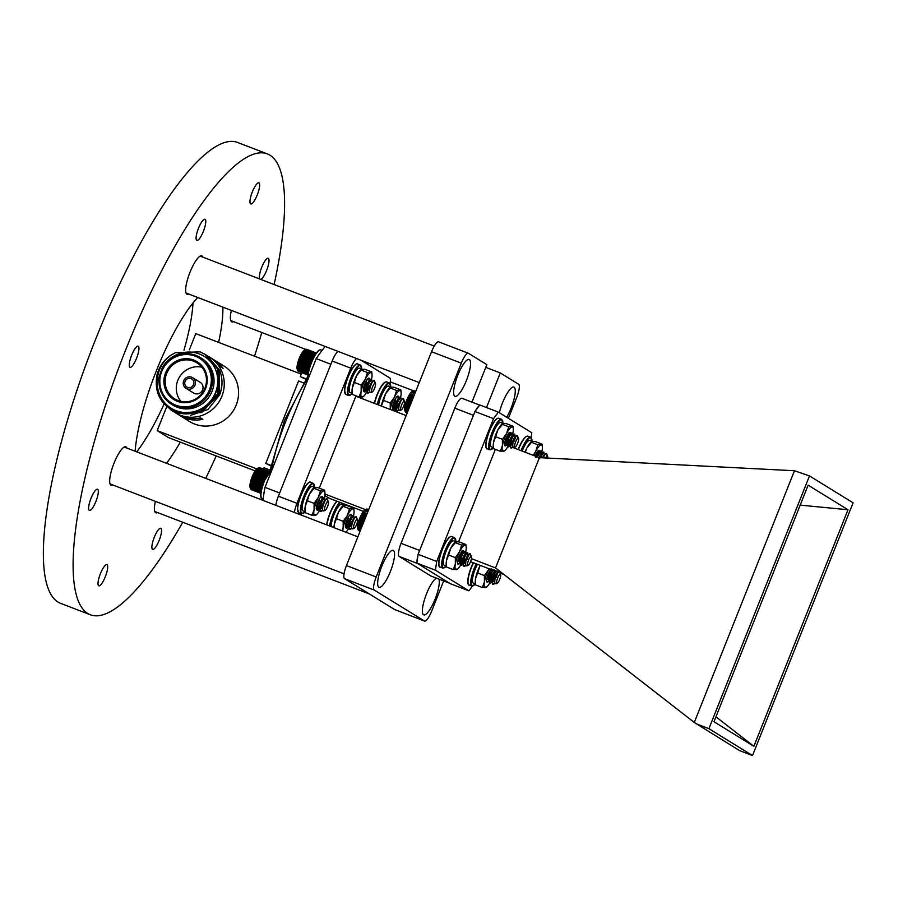 <?xml version="1.0" encoding="UTF-8"?>
<svg xmlns="http://www.w3.org/2000/svg" width="898" height="898" viewBox="0 0 898 898"><rect width="100%" height="100%" fill="white"/><g stroke="black" fill="none" stroke-linecap="round" stroke-linejoin="round"><path stroke-width="1.35" d="M502.521 402.843A19.745 4.961 -69 0 1 513.892 387.06A19.745 4.961 -69 0 1 511.108 408.141A19.745 4.961 -69 0 1 506.708 417.256A19.745 4.961 111 0 0 511.108 408.141A19.745 4.961 111 0 0 513.892 387.06A19.745 4.961 111 0 0 502.521 402.843A19.745 4.961 111 0 0 499.355 412.732A19.745 4.961 -69 0 1 502.521 402.843M426.539 593.78A19.745 4.961 -69 0 1 436.473 578.166A19.745 4.961 111 0 0 426.539 593.78A19.745 4.961 111 0 0 423.744 614.861A19.745 4.961 -69 0 1 426.539 593.78M438.875 579.087A19.745 4.961 -69 0 1 435.126 599.078A19.745 4.961 -69 0 1 423.744 614.861A19.745 4.961 111 0 0 435.126 599.078A19.745 4.961 111 0 0 438.875 579.087M381.818 566.189A19.745 4.961 -69 0 1 393.189 550.407A19.745 4.961 -69 0 1 390.406 571.487A19.745 4.961 -69 0 1 379.023 587.281A19.745 4.961 -69 0 1 381.818 566.189A19.745 4.961 111 0 0 379.023 587.281A19.745 4.961 111 0 0 390.406 571.487A19.745 4.961 111 0 0 393.189 550.407A19.745 4.961 111 0 0 381.818 566.189M457.8 375.263A19.745 4.961 -69 0 1 469.171 359.481A19.745 4.961 -69 0 1 466.388 380.561A19.745 4.961 -69 0 1 455.005 396.344A19.745 4.961 -69 0 1 457.8 375.263A19.745 4.961 111 0 0 455.005 396.344A19.745 4.961 111 0 0 466.388 380.561A19.745 4.961 111 0 0 469.171 359.481A19.745 4.961 111 0 0 457.8 375.263M394.929 609.675A12.348 3.098 -69 0 1 394.794 609.63A12.348 3.098 -69 0 1 394.66 609.562L344.574 578.671A12.348 3.098 -69 0 1 346.448 565.56L431.545 351.713A12.348 3.098 -69 0 1 438.651 341.846A12.348 3.098 -69 0 1 438.785 341.914M443.679 580.927L431.635 611.19A12.348 3.098 -69 0 1 424.529 621.057A12.348 3.098 -69 0 1 424.395 620.989L374.309 590.098A12.348 3.098 -69 0 1 376.183 576.987L461.28 363.14A12.348 3.098 -69 0 1 468.386 353.273A12.348 3.098 -69 0 1 468.52 353.341L486.862 364.655L471.944 402.136M486.503 407.557L500.276 372.928L518.617 384.243A12.348 3.098 -69 0 1 516.743 397.354L508.403 418.311M485.784 367.361L500.276 372.928M202.892 257.154A20.575 5.175 111 0 0 201.837 255.863A20.575 5.175 111 0 0 189.983 272.307A20.575 5.175 111 0 0 187.076 294.275A20.575 5.175 111 0 0 188.726 294.028M126.91 448.091A20.575 5.175 111 0 0 125.855 446.8A20.575 5.175 111 0 0 114.001 463.245A20.575 5.175 111 0 0 111.094 485.201A20.575 5.175 111 0 0 112.744 484.954M260.723 279.379A11.315 2.84 111 0 0 266.639 270.343A11.315 2.84 111 0 0 268.233 258.265A11.315 2.84 111 0 0 261.722 267.312A11.315 2.84 111 0 0 259.679 278.975M257.266 194.911A11.315 2.84 111 0 0 258.871 182.833A11.315 2.84 111 0 0 252.349 191.88A11.315 2.84 111 0 0 250.744 203.958A11.315 2.84 111 0 0 257.266 194.911M203.386 231.336A11.315 2.84 111 0 0 204.991 219.258A11.315 2.84 111 0 0 198.469 228.294A11.315 2.84 111 0 0 196.864 240.372A11.315 2.84 111 0 0 203.386 231.336M136.563 358.257A11.315 2.84 111 0 0 138.157 346.179A11.315 2.84 111 0 0 131.647 355.226A11.315 2.84 111 0 0 130.042 367.304A11.315 2.84 111 0 0 136.563 358.257M95.94 501.353A11.315 2.84 111 0 0 97.534 489.275A11.315 2.84 111 0 0 91.012 498.311A11.315 2.84 111 0 0 89.418 510.39A11.315 2.84 111 0 0 95.94 501.353M105.302 576.774A11.315 2.84 111 0 0 106.907 564.696A11.315 2.84 111 0 0 100.385 573.743A11.315 2.84 111 0 0 98.791 585.822A11.315 2.84 111 0 0 105.302 576.774M159.182 540.36A11.315 2.84 111 0 0 160.787 528.282A11.315 2.84 111 0 0 154.265 537.33A11.315 2.84 111 0 0 152.671 549.408A11.315 2.84 111 0 0 159.182 540.36M183.989 350.153A102.855 25.851 111 0 0 193.014 302.996M218.607 342.385A102.855 25.851 111 0 0 222.884 307.15M197.785 297.507A102.855 25.851 111 0 0 156.465 370.537A102.855 25.851 111 0 0 135.104 451.234M274.115 284.52A246.849 62.041 111 0 0 267.368 153.906A246.849 62.041 111 0 0 125.159 351.23A246.849 62.041 111 0 0 90.283 614.748A246.849 62.041 111 0 0 182.765 522.254M205.732 478.376A246.849 62.041 111 0 0 216.205 455.926M267.368 153.906L237.633 142.479A246.849 62.041 111 0 0 95.424 339.803A246.849 62.041 111 0 0 60.548 603.321L90.283 614.748M155.388 501.342A20.575 5.175 111 0 0 155.814 512.792A20.575 5.175 111 0 0 157.464 512.545M231.37 310.405A20.575 5.175 111 0 0 231.796 321.854A20.575 5.175 111 0 0 233.446 321.607M254.527 356.192A246.849 62.041 111 0 0 261.789 332.496M166.489 463.301A102.855 25.851 111 0 0 180.285 442.119M136.754 451.874A102.855 25.851 111 0 0 164.087 404.021M319.261 488.164L355.844 396.243L406.132 415.561M324.829 495.595L328.915 498.109L363.432 511.377M324.964 494.057L365.464 509.615M338.097 351.421A12.348 3.098 111 0 0 332.181 361.018L278.38 496.201A12.348 3.098 111 0 0 275.877 505.327M473.695 414.64A12.348 3.098 111 0 0 473.426 415.303L419.635 550.485A12.348 3.098 111 0 0 419.377 551.148M417.929 555.581A12.348 3.098 111 0 0 417.042 561.755M479.094 405.885A12.348 3.098 111 0 0 475.614 410.588M462.088 398.353A12.348 3.098 111 0 0 461.954 398.297A12.348 3.098 111 0 0 454.837 408.163L401.047 543.335A12.348 3.098 111 0 0 399.172 556.446L430.838 575.977A12.348 3.098 111 0 0 430.973 576.045A12.348 3.098 111 0 0 431.107 576.089M356.686 358.56A12.348 3.098 111 0 0 350.759 368.169L296.969 503.34A12.348 3.098 111 0 0 294.454 512.466M390.058 383.48A12.348 3.098 111 0 0 389.665 377.89L361.041 360.244M539.417 457.643L495.528 567.951L694.289 722.452L794.461 470.743L539.215 457.632L513.465 447.732M794.461 470.743L809.48 475.918L708.904 728.671L752.513 755.566L739.469 750.56L694.289 722.452M495.528 567.951L471.461 558.646M509.413 446.171L508.302 445.745M495.359 449.37L458.552 541.853M708.904 728.671L695.86 723.653M470.541 561.654L503.924 574.484M472.393 586.102L468.902 590.839L435.44 570.208L436.697 561.463L493.53 418.648L498.356 412.115L531.807 432.746L531.122 437.551M752.513 755.566L853.1 502.813L809.48 475.918M808.133 485.167L848.004 509.75L753.871 746.317L713.989 721.734L808.133 485.167M498.356 412.115L479.768 404.976L474.941 411.509L493.53 418.648M436.697 561.463L418.109 554.324L474.941 411.509M435.44 570.208L416.863 563.057L418.109 554.324M468.902 590.839L450.313 583.7L416.863 563.057M848.004 509.75L800.185 505.125M715.953 716.806L753.871 746.317M279.66 492.991L264.989 487.356A109.623 27.557 111 0 0 263.002 500.377M325.188 346.46A109.623 27.557 111 0 0 316.219 358.628L330.891 364.262M316.219 358.628L264.989 487.356M263.518 469.059L264.034 467.768L270.13 470.114M270.927 465.389L265.774 463.402L270.837 465.894M303.401 382.817L298.585 380.965L265.774 463.402M306.095 378.821L300.314 376.599L305.803 379.248M301.29 374.152L195.786 333.618L189.355 349.793M166.691 406.749L157.195 430.613L256.794 468.879M300.314 376.599L301.874 372.704M255.144 470.889L168.555 437.618L157.195 430.613M212.927 359.222A32.654 31.576 121.7 0 1 214.072 359.907A32.654 31.576 121.7 0 1 223.074 368.393L220.807 366.99A32.654 31.576 -58.3 0 0 211.805 358.504L209.537 357.101A32.654 31.576 121.7 0 1 221.896 396.231A32.654 31.576 121.7 0 1 175.245 412.687A32.654 31.576 121.7 0 1 173.853 411.778M208.336 356.405A32.654 31.576 121.7 0 1 209.537 357.101M175.245 412.687L177.523 414.09A32.654 31.576 -58.3 0 0 200.535 417.907L202.813 419.31A32.654 31.576 121.7 0 1 179.791 415.493L189.557 421.521A32.654 31.576 -58.3 0 0 236.208 405.065A32.654 31.576 -58.3 0 0 223.849 365.924L214.072 359.907M202.6 389.878A6.275 6.062 121.7 0 1 193.642 393.032A6.275 6.062 -58.3 0 0 202.6 389.878A6.275 6.062 -58.3 0 0 200.22 382.357A6.275 6.062 121.7 0 1 202.6 389.878M204.924 388.183A21.159 20.463 121.7 0 1 177.984 400.474A21.159 20.463 121.7 0 1 174.695 398.847A21.159 20.463 121.7 0 1 166.68 373.489A21.159 20.463 121.7 0 1 193.62 361.187A21.159 20.463 121.7 0 1 196.909 362.826A21.159 20.463 121.7 0 1 204.924 388.183M201.893 367.203A21.159 20.463 -58.3 0 0 177.815 380.348A21.159 20.463 -58.3 0 0 180.846 401.327M193.777 360.076A22.203 21.473 121.7 0 1 205.642 388.396A22.203 21.473 121.7 0 1 177.377 401.305A22.203 21.473 121.7 0 1 165.513 372.984A22.203 21.473 121.7 0 1 193.777 360.076M198.66 353.677C192.61 351.578 186.447 351.488 180.184 353.43C172.45 355.821 166.5 360.525 162.358 367.563L157.229 382.604A31.003 29.971 -58.3 0 0 176.03 410.644A31.003 29.971 -58.3 0 0 208.976 402.832A31.003 29.971 -58.3 0 0 215.397 369.157C211.883 361.67 206.304 356.506 198.66 353.677M200.198 357.483L201.68 358.392A27.434 26.525 121.7 0 1 212.063 391.27A27.434 26.525 121.7 0 1 177.142 407.198A27.434 26.525 121.7 0 1 172.876 405.088L171.406 404.179A27.434 26.525 121.7 0 1 161.023 371.312A27.434 26.525 121.7 0 1 195.932 355.372A27.434 26.525 121.7 0 1 200.198 357.483A27.434 26.525 121.7 0 1 210.581 390.361A27.434 26.525 121.7 0 1 175.671 406.289A27.434 26.525 121.7 0 1 171.406 404.179M157.229 382.604C157.229 371.267 161.797 362.119 170.957 355.17A32.654 31.576 -58.3 0 0 158.34 370.751A32.654 31.576 -58.3 0 0 156.802 375.723C154.355 392.796 160.708 404.796 175.873 411.744C199.625 422.116 227.228 392.976 215.397 369.157M170.957 355.17L175.537 352.656L200.052 351.87L205.159 354.407L217.496 368.842L217.731 393.661L200.681 411.845L176.401 412.788L171.338 410.285L162.067 401.339M171.406 410.319L176.446 412.833L200.725 411.958L217.821 393.807L217.653 368.988L205.215 354.441M205.687 354.732L218.45 369.426L218.674 394.244L201.623 412.429L177.344 413.372L171.877 410.611M172.349 410.902L177.389 413.417L201.668 412.541L218.764 394.402L218.596 369.572L206.158 355.024M195.315 356.203A26.39 25.514 -58.3 0 0 161.73 371.536A26.39 25.514 -58.3 0 0 175.828 405.178A26.39 25.514 -58.3 0 0 209.414 389.855A26.39 25.514 -58.3 0 0 195.315 356.203M179.791 415.493A32.654 31.576 121.7 0 1 178.668 414.764M202.813 419.31L199.648 418.098M206.63 355.316L219.393 370.01L219.628 394.828A32.654 31.576 -58.3 0 0 219.527 370.111L207.112 355.608M219.628 394.828L207.932 409.533L190.455 415.392M183.663 380.831A6.275 6.062 121.7 0 1 192.61 377.665A6.275 6.062 121.7 0 1 194.989 385.186A6.275 6.062 121.7 0 1 186.032 388.34A6.275 6.062 121.7 0 1 183.663 380.831M192.677 386.073A4.703 4.546 121.7 0 1 192.688 386.061A4.703 4.546 121.7 0 1 193.575 384.625A4.703 4.546 121.7 0 1 186.851 387.004A4.703 4.546 121.7 0 1 185.078 381.369A4.703 4.546 121.7 0 1 191.79 379.001A4.703 4.546 121.7 0 1 193.575 384.636M313.761 487.996A13.066 3.278 111 0 0 311.606 490.409A13.066 3.278 111 0 0 305.028 510.58M315.018 487.502L312.381 486.491A13.066 3.278 111 0 0 308.777 489.32A13.066 3.278 111 0 0 303.053 502.33A13.066 3.278 111 0 0 303.008 510.872L305.118 511.68M455.005 542.28A13.066 3.278 111 0 0 452.861 544.682A13.066 3.278 111 0 0 446.272 564.853M456.263 541.786L453.625 540.764A13.066 3.278 111 0 0 450.033 543.593A13.066 3.278 111 0 0 444.308 556.603A13.066 3.278 111 0 0 444.263 565.156L446.362 565.965M465.714 565.179L463.873 566.369L462.807 564.707L463.514 559.488L466.736 552.517L467.667 552.427L468.139 555.087M465.624 565.785L463.974 566.458L463.211 563.08L465.085 556.131L467.667 552.427M462.897 557.849L460.214 562.44M463.671 551.484A7.206 1.807 111 0 0 462.683 550.777A7.206 1.807 111 0 0 461.628 551.742A7.206 1.807 111 0 0 458.463 558.141A7.206 1.807 111 0 0 457.688 563.776A7.206 1.807 111 0 0 459.63 563.158A7.206 1.807 111 0 0 459.798 562.945L458.631 563.899M462.459 559.634L460.595 562.575M459.72 563.517L457.946 564.135M465.849 558.983L463.166 563.574M462.784 564.034L460.921 565.235L459.866 563.574L460.562 558.354L463.795 551.383L464.715 551.293L465.433 553.841M465.411 560.767L463.548 563.708M462.672 564.651L461.022 565.325L460.259 561.946L462.133 554.998L464.715 551.293M465.635 564.213L465.939 560.15C468.543 553.729 468.981 553.46 467.274 559.342M468.195 565.28A4.759 1.201 111 0 0 470.878 560.767A4.759 1.201 111 0 0 471.495 556.704A4.759 1.201 111 0 0 468.24 560.992A4.759 1.201 111 0 0 468.195 565.28L466.881 565.931L465.658 564.797L465.568 560.004C468.172 553.583 468.61 553.314 466.904 559.207M465.153 562.81L463.155 563.865M462.807 564.707L462.986 559.016C465.591 552.596 466.028 552.326 464.322 558.208L464.255 558.365M465.546 563.72L465.68 561.441M465.198 562.148L463.155 563.809M462.784 563.72L462.616 558.87C465.22 552.45 465.658 552.18 463.952 558.073M463.379 559.993L462.616 561.16M462.201 561.677L460.203 562.732M459.855 562.294L460.034 557.883C462.638 551.462 463.087 551.192 461.37 557.074L461.303 557.231M462.246 561.014L460.203 562.676M459.754 562.53L459.675 557.737C462.268 551.316 462.717 551.046 461.011 556.94M459.248 560.543L457.61 561.688M458.362 560.947L457.643 561.441M466.275 560.453L469.452 553.864L470.35 553.864L471.001 555.997M470.675 556.075A5.085 1.28 -69 0 1 471.091 556.019A5.085 1.28 -69 0 1 471.338 556.3A5.085 1.28 -69 0 1 471.405 556.536M465.31 555.615L464.322 558.208M462.358 554.481L461.37 557.074M358.268 530.123L357.786 528.922A10.63 2.672 -69 0 1 359.178 519.841A10.63 2.672 -69 0 1 365.149 509.761L366.328 509.188M358.403 530.146L360.031 531.436M358.19 529.887L360.064 531.335M368.685 509.66L366.878 508.964L364.745 510.3L360.379 517.865L357.842 527.788L358.403 530.437L360.154 531.111M358.033 529.517L358.403 530.437M365.98 509.368L368.584 509.918M358.257 529.988L360.289 530.774M358.156 529.438L360.468 530.325M358.122 528.776L360.693 529.764M358.134 528.024L360.951 529.113M358.212 527.182L361.254 528.35M357.976 526.194L361.568 527.575M358.336 526.262L361.591 527.508M358.122 525.285L361.894 526.733M358.515 525.274L361.95 526.598M358.324 524.32L362.253 525.824M358.751 524.23L362.343 525.611M358.56 523.298L362.635 524.859M359.032 523.13L362.758 524.567M358.852 522.243L363.039 523.848M359.357 522.007L363.185 523.478M359.178 521.154L363.466 522.804M359.716 520.862L363.634 522.367M359.548 520.065L363.892 521.727M360.132 519.695L364.094 521.222M359.952 518.954L364.319 520.638M360.569 518.539L364.543 520.077M360.379 517.865L364.756 519.549M361.03 517.405L365.003 518.932M360.839 516.799L365.183 518.472M361.524 516.294L365.452 517.798M361.31 515.755L365.609 517.405M362.029 515.228L365.89 516.709M361.804 514.767L366.014 516.384M362.556 514.206L366.305 515.643M362.298 513.824L366.406 515.407M363.084 513.252L366.71 514.644M362.803 512.96L366.777 514.475M363.611 512.365L367.08 513.701M363.308 512.163L367.114 513.622M364.655 510.872L367.742 512.051M365.149 510.266L368.012 511.366M365.621 509.772L368.247 510.771M366.07 509.379L368.438 510.289M322.539 510.165L320.429 511.299L319.643 509.727L319.969 506.023L323.549 497.526L324.492 497.413L324.964 500.074M322.438 510.782L320.799 511.445L319.991 509.312L320.339 506.169L321.349 502.577L324.492 497.413A13.066 3.278 111 0 0 324.672 496.616A13.066 3.278 111 0 0 324.941 492.811A13.066 3.278 111 0 0 323.594 490.937A13.066 3.278 111 0 0 321.192 492.822A13.066 3.278 111 0 0 318.296 497.492A13.066 3.278 111 0 0 314.076 509.727A13.066 3.278 111 0 0 315.153 515.407A13.066 3.278 111 0 0 316.567 514.588A13.066 3.278 111 0 0 319.722 510.221M322.685 503.935L320.002 508.537M319.621 508.998L317.477 510.165L316.691 508.594L317.387 503.318M322.225 505.787L320.361 508.706M319.991 508.796L317.847 510.311L317.039 508.178L319.677 498.446M322.472 509.267L323.179 503.677L324.851 500.152L327.242 498.794L327.804 500.164L327.209 501.421L327.86 501.028M322.494 509.783L321.989 508.347L322.809 503.531L325.11 499.917M322.809 506.697L322.404 507.269M321.989 507.785L319.991 508.852M319.632 508.436L320.227 502.543L323.549 497.526M319.621 508.706L319.048 507.213L319.868 502.397L322.158 498.783M320.193 505.024L319.452 506.135M319.037 506.652L317.14 507.763M316.691 507.303L316.489 506.584M319.082 506.001L317.039 507.662M318.655 501.039L318.139 502.195M327.209 501.421A5.085 1.28 -69 0 1 328.028 501.039A5.085 1.28 -69 0 1 328.275 501.331A5.085 1.28 -69 0 1 328.286 501.353L328.331 501.544M324.863 507.022A4.759 1.201 111 0 0 325.132 510.311A4.759 1.201 111 0 0 328.129 504.799A4.759 1.201 111 0 0 328.432 501.724A4.759 1.201 111 0 0 326.827 502.588A4.759 1.201 111 0 0 324.863 507.022M325.132 510.311L323.729 510.996L322.494 509.884L322.775 506.82C324.784 500.287 326.3 497.75 327.343 499.209M250.52 488.523L250.127 487.558A10.63 2.672 -69 0 1 250.811 480.699A10.63 2.672 -69 0 1 257.49 468.397L258.456 467.937M250.789 488.804L251.238 489.635L260.802 493.316M250.564 488.568L250.98 489.444L260.813 493.226M268.973 471.697L258.265 468.026L259.163 467.611L256.065 470.182L252.226 477.77L250.306 484.965L250.767 489.129L260.835 493.002M250.396 488.209L250.767 489.129M269.254 471.304L259.511 467.566L258.613 467.925M269.277 471.27L258.927 467.937M250.609 488.703L260.88 492.654M250.508 488.164L260.948 492.171M250.463 487.524L261.037 491.588M250.475 486.783L261.161 490.892M250.542 485.953L261.329 490.106M250.306 484.965L261.509 489.264M250.654 485.043L261.52 489.219M250.441 484.067L261.722 488.4M250.834 484.067L261.756 488.265M250.632 483.102L261.969 487.457M251.047 483.034L262.025 487.244M250.868 482.091L262.25 486.469M251.328 481.945L262.339 486.177M251.148 481.047L262.564 485.436M251.642 480.823L262.687 485.066M251.474 479.959L262.912 484.359M252.001 479.678L263.058 483.921M251.833 478.87L263.294 483.27M252.405 478.511L263.473 482.765M252.226 477.77L263.698 482.17M252.832 477.354L263.911 481.609M252.652 476.67L264.124 481.081A15.951 4.007 -69 0 1 272.352 468.419M253.303 476.221L264.371 480.464M253.101 475.603L264.562 480.003M253.786 475.098L264.843 479.352M253.573 474.559L265.011 478.948M254.291 474.021L265.325 478.264M254.067 473.549L265.471 477.938M254.808 472.999L265.808 477.22M254.561 472.606L265.931 476.973M255.335 472.034L266.302 476.243M255.066 471.719L266.38 476.075M255.874 471.136L266.773 475.323M255.571 470.911L266.818 475.233M256.39 470.328L267.234 474.492L256.065 470.182M256.907 469.609L267.66 473.74M257.412 468.992L268.064 473.078M257.894 468.475L268.423 472.516M258.343 468.071L268.727 472.056M259.163 467.611L269.142 471.45M324.941 492.811L324.672 490.241L317.926 487.648L314.749 487.535L309.451 494.091A13.066 3.278 -69 0 1 312.347 489.421A13.066 3.278 -69 0 1 313.335 488.355L313.873 487.85M314.749 487.535L313.671 488.231L320.418 490.824L318.296 497.492L314.076 503.351L307.329 500.758L305.23 506.326L305.096 511.523L305.23 512.713L311.976 515.295L316.231 514.711M322.438 498.536A7.206 1.807 111 0 0 321.439 496.504A7.206 1.807 111 0 0 320.384 497.458A7.206 1.807 111 0 0 317.207 503.868A7.206 1.807 111 0 0 316.444 509.503A7.206 1.807 111 0 0 317.129 509.907M317.353 509.828A7.206 1.807 111 0 0 318.375 508.885L317.275 509.66M317.185 509.424L319.059 507.46M319.116 507.83A7.206 1.807 111 0 1 318.375 508.885L318.139 509.121M319.407 506.966L319.957 506.079M317.039 507.999L317.634 507.785M319.407 507.336A7.206 1.807 111 0 0 319.879 506.483M320.002 509.716A13.066 3.278 111 0 0 320.406 508.93M324.672 490.241L320.418 490.824M305.096 511.523L304.961 510.131A13.066 3.278 -69 0 1 305.23 506.326A13.066 3.278 111 0 1 309.451 494.091L307.329 500.758M314.076 503.351L314.076 509.727L311.976 515.295M465.276 553.785A13.066 3.278 111 0 0 465.927 550.889A13.066 3.278 111 0 0 466.197 547.084L465.916 544.514L459.17 541.921L455.993 541.808L450.706 548.364A13.066 3.278 -69 0 1 453.591 543.705A13.066 3.278 -69 0 1 454.579 542.628L455.129 542.134M455.993 541.808L454.927 542.504L461.673 545.097L459.551 551.765A13.066 3.278 111 0 0 455.331 564.011A13.066 3.278 111 0 0 456.409 569.691A13.066 3.278 111 0 0 457.823 568.872A13.066 3.278 111 0 0 460.595 565.156M466.197 547.084A13.066 3.278 111 0 0 464.85 545.209A13.066 3.278 111 0 0 462.448 547.106A13.066 3.278 111 0 0 459.551 551.765L455.331 557.624L448.585 555.043L446.486 560.61L446.486 566.986L453.232 569.579L457.475 568.995M461.819 551.933L461.796 552.708M459.361 563.416L457.699 563.697M461.707 563.136A13.066 3.278 111 0 0 462.201 562.114M465.916 544.514L461.673 545.097M446.351 565.796L446.216 564.404A13.066 3.278 -69 0 1 446.486 560.61A13.066 3.278 111 0 1 450.706 548.364L448.585 555.043M455.331 557.624L455.331 564.011L453.232 569.579M400.688 397.062A13.066 3.278 111 0 0 400.845 396.254A13.066 3.278 111 0 0 401.103 392.448L400.834 389.878L394.087 387.285L390.911 387.173L385.612 393.728A13.066 3.278 -69 0 1 388.508 389.07A13.066 3.278 -69 0 1 389.496 387.992L390.046 387.498M390.911 387.173L389.844 387.869L396.59 390.462L394.469 397.129A13.066 3.278 111 0 0 390.248 409.376A13.066 3.278 111 0 0 390.237 409.454M401.103 392.448A13.066 3.278 111 0 0 399.767 390.574A13.066 3.278 111 0 0 397.365 392.471A13.066 3.278 111 0 0 394.469 397.129L390.237 402.989L383.502 400.396L381.392 405.975A13.066 3.278 -69 0 0 381.381 406.053A13.066 3.278 111 0 1 387.779 390.046A13.066 3.278 111 0 1 389.923 387.633M398.6 398.173A7.206 1.807 111 0 0 397.601 396.141A7.206 1.807 111 0 0 396.546 397.107A7.206 1.807 111 0 0 393.369 403.505A7.206 1.807 111 0 0 392.606 409.14A7.206 1.807 111 0 0 393.302 409.555M393.515 409.466A7.206 1.807 111 0 0 394.536 408.523L393.436 409.308M393.358 409.061L395.232 407.097M395.288 407.468A7.206 1.807 111 0 1 394.536 408.523L394.301 408.758M395.569 406.603L396.119 405.716M393.201 407.647L393.807 407.423M395.58 406.985A7.206 1.807 111 0 0 396.052 406.121M395.041 411.295A13.066 3.278 111 0 0 395.895 409.87M396.164 409.353A13.066 3.278 111 0 0 396.579 408.579M400.834 389.878L396.59 390.462M381.392 405.975A13.066 3.278 111 0 1 385.612 393.728L383.502 400.396M390.237 402.989L390.248 409.376M351.522 528.72L349.883 529.382L349.075 527.261L349.423 524.106L350.445 520.514L353.588 515.362A13.066 3.278 111 0 0 353.767 514.554A13.066 3.278 111 0 0 354.025 510.749L353.756 508.178L347.01 505.585L343.833 505.473L338.535 512.028A13.066 3.278 -69 0 1 341.431 507.37A13.066 3.278 -69 0 1 342.419 506.292L342.969 505.799M343.833 505.473L342.767 506.169L349.513 508.762L347.391 515.43A13.066 3.278 111 0 0 343.171 527.676A13.066 3.278 111 0 0 342.879 531.077M354.025 510.749A13.066 3.278 111 0 0 352.69 508.874A13.066 3.278 111 0 0 350.287 510.771A13.066 3.278 111 0 0 347.391 515.43L343.159 521.289L336.424 518.707L334.314 524.275L334.078 527.698M351.522 516.473A7.206 1.807 111 0 0 350.523 514.442A7.206 1.807 111 0 0 349.468 515.407A7.206 1.807 111 0 0 346.291 521.805A7.206 1.807 111 0 0 345.528 527.44A7.206 1.807 111 0 0 346.224 527.856M346.437 527.766A7.206 1.807 111 0 0 347.459 526.823L346.359 527.609M346.28 527.362L348.155 525.397M348.211 525.768A7.206 1.807 111 0 1 347.459 526.823L347.223 527.059M348.491 524.903L349.041 524.017M346.123 525.947L346.729 525.723M348.503 525.285A7.206 1.807 111 0 0 348.974 524.421M345.943 532.256A13.066 3.278 111 0 0 348.817 528.17M349.086 527.654A13.066 3.278 111 0 0 349.502 526.879M353.756 508.178L349.513 508.762M342.845 505.944A13.066 3.278 111 0 0 340.701 508.347A13.066 3.278 111 0 0 334.022 527.676A13.066 3.278 -69 0 1 334.314 524.275A13.066 3.278 111 0 1 338.535 512.028L336.424 518.707M343.159 521.289L343.171 527.676L342.25 530.83M371.592 379.124A13.066 3.278 111 0 0 371.75 378.316A13.066 3.278 111 0 0 372.019 374.511L371.75 371.929L365.003 369.347L361.827 369.235L356.528 375.791A13.066 3.278 -69 0 1 359.425 371.121A13.066 3.278 -69 0 1 360.412 370.055L360.951 369.549M361.827 369.235L360.749 369.931L367.495 372.524L365.374 379.192A13.066 3.278 111 0 0 361.153 391.427A13.066 3.278 111 0 0 362.231 397.107A13.066 3.278 111 0 0 363.645 396.287A13.066 3.278 111 0 0 366.799 391.921M372.019 374.511A13.066 3.278 111 0 0 370.672 372.636A13.066 3.278 111 0 0 368.27 374.522A13.066 3.278 111 0 0 365.374 379.192L361.153 385.051L354.407 382.458L352.308 388.026L352.308 394.402L359.054 396.995L363.308 396.411M369.516 380.236A7.206 1.807 111 0 0 368.517 378.204A7.206 1.807 111 0 0 367.462 379.158A7.206 1.807 111 0 0 364.285 385.568A7.206 1.807 111 0 0 363.522 391.202A7.206 1.807 111 0 0 364.206 391.607M364.431 391.528A7.206 1.807 111 0 0 365.452 390.585L364.352 391.36M364.262 391.124L366.137 389.16M366.193 389.53A7.206 1.807 111 0 1 365.452 390.585L365.217 390.821M366.485 388.654L367.035 387.779M364.117 389.698L364.711 389.485M366.485 389.036A7.206 1.807 111 0 0 366.956 388.183M367.08 391.416A13.066 3.278 111 0 0 367.484 390.63M371.75 371.929L367.495 372.524M352.173 393.223L352.038 391.831A13.066 3.278 -69 0 1 352.308 388.026A13.066 3.278 111 0 1 356.528 375.791L354.407 382.458M361.153 385.051L361.153 391.427L359.054 396.995M391.18 387.139L388.542 386.129A13.066 3.278 111 0 0 384.95 388.957A13.066 3.278 111 0 0 378.552 404.964M344.102 505.439L341.464 504.429A13.066 3.278 111 0 0 337.873 507.258A13.066 3.278 111 0 0 331.194 526.587M360.839 369.695A13.066 3.278 111 0 0 358.684 372.098A13.066 3.278 111 0 0 352.106 392.28M362.096 369.201L359.458 368.191A13.066 3.278 111 0 0 355.855 371.009A13.066 3.278 111 0 0 350.13 384.03A13.066 3.278 111 0 0 350.085 392.572L352.196 393.38M398.701 409.802L396.602 410.947L395.816 409.365L396.13 405.671L399.722 397.152L400.665 397.051L401.125 399.711M398.6 410.42L396.961 411.082L396.153 408.949L396.501 405.806L397.522 402.214L400.665 397.051M398.858 403.572L396.175 408.186M395.782 408.646L393.65 409.814L392.864 408.231L393.56 402.966M398.398 405.425L396.523 408.343M396.164 408.433L394.02 409.948L393.201 407.815L395.85 398.095M398.645 408.904L399.352 403.314L401.024 399.79L403.415 398.443L403.965 399.812L403.382 401.069L404.033 400.665M398.656 409.432L398.162 407.984L398.981 403.18L401.271 399.565M398.97 406.334L398.566 406.917M398.162 407.423L396.254 408.534M395.805 408.074L396.4 402.181L399.722 397.163M395.794 408.354L395.21 406.85L396.029 402.046L398.319 398.431M396.366 404.661L395.614 405.784M395.21 406.289L393.302 407.4M392.853 406.94L392.662 406.222M395.243 405.638L393.212 407.299M394.817 400.676L394.312 401.833M403.382 401.069A5.085 1.28 -69 0 1 404.19 400.688A5.085 1.28 -69 0 1 404.437 400.968A5.085 1.28 -69 0 1 404.448 400.991L404.493 401.193M401.036 406.659A4.759 1.201 111 0 0 401.305 409.948A4.759 1.201 111 0 0 404.291 404.437A4.759 1.201 111 0 0 404.605 401.372A4.759 1.201 111 0 0 403 402.225A4.759 1.201 111 0 0 401.036 406.659M401.305 409.948L399.902 410.633L398.667 409.522L398.948 406.468C400.946 399.924 402.472 397.387 403.505 398.847M351.623 528.114L349.524 529.248L348.738 527.665L349.053 523.972L352.645 515.452L353.588 515.362L354.048 518.011L352.274 521.615L351.567 527.205M351.78 521.873L349.098 526.486M348.705 526.946L346.572 528.114L345.786 526.531L346.482 521.267M351.32 523.725L349.445 526.643M349.086 526.744L346.942 528.249L346.123 526.127L348.772 516.395M351.578 527.732L351.084 526.295L351.904 521.48L354.194 517.865M351.893 524.634L351.488 525.218M351.084 525.723L349.176 526.834M348.727 526.374L349.322 520.481L352.645 515.463M348.716 526.655L348.132 525.162L348.952 520.346L351.241 516.732M349.288 522.962L348.536 524.084M348.132 524.589L346.224 525.7M345.775 525.24L345.584 524.522M348.166 523.938L346.134 525.611M347.739 518.977L347.234 520.133M357 519.145L356.888 518.112L356.293 519.37L356.955 518.965M356.293 519.37A5.085 1.28 -69 0 1 357.112 518.988A5.085 1.28 -69 0 1 357.359 519.269A5.085 1.28 -69 0 1 357.37 519.291L357.415 519.493M353.958 524.96A4.759 1.201 111 0 0 354.227 528.249A4.759 1.201 111 0 0 357.213 522.737A4.759 1.201 111 0 0 357.527 519.673A4.759 1.201 111 0 0 355.922 520.526A4.759 1.201 111 0 0 353.958 524.96M354.227 528.249L352.824 528.933L351.589 527.822L351.87 524.769C353.868 518.225 355.395 515.688 356.427 517.147M354.014 518.034L356.338 516.743L356.888 518.112M369.617 391.865L367.507 392.998L366.721 391.427L367.046 387.723L370.627 379.225L371.57 379.113L372.041 381.773M369.516 392.482L367.877 393.144L367.069 391.012L367.417 387.869L368.427 384.277L371.57 379.113M369.763 385.635L367.08 390.237M366.698 390.697L364.554 391.865L363.769 390.293L364.465 385.018M369.303 387.487L367.439 390.406M367.069 390.495L364.925 392.011L364.117 389.878L366.754 380.146M369.549 390.967L370.257 385.377L371.929 381.852L374.32 380.494M369.572 391.483L369.067 390.046L369.886 385.231L372.187 381.616M369.886 388.396L369.482 388.969M369.067 389.485L367.159 390.596M366.71 390.136L367.304 384.243L370.627 379.225M366.698 390.406L366.126 388.913L366.945 384.097L369.235 380.483M367.271 386.724L366.53 387.835M366.115 388.351L364.117 389.418M363.769 389.002L363.567 388.273M366.159 387.7L364.117 389.362M365.733 382.739L365.217 383.895M374.893 381.897L374.286 383.12L374.937 382.716M374.286 383.12A5.085 1.28 -69 0 1 375.106 382.739A5.085 1.28 -69 0 1 375.353 383.019A5.085 1.28 -69 0 1 375.364 383.053L375.409 383.244M371.94 388.711A4.759 1.201 111 0 0 372.21 392.011A4.759 1.201 111 0 0 375.207 386.499A4.759 1.201 111 0 0 375.51 383.424A4.759 1.201 111 0 0 373.905 384.288A4.759 1.201 111 0 0 371.94 388.711M372.21 392.011L370.807 392.695L369.572 391.584L369.853 388.52C371.862 381.987 373.377 379.45 374.421 380.909M297.597 370.223L297.204 369.258A10.63 2.672 -69 0 1 297.889 362.399A10.63 2.672 -69 0 1 304.568 350.097L305.533 349.625M297.867 370.504L298.316 371.334L307.879 375.016M297.642 370.257L298.057 371.143L307.891 374.926M316.051 353.397L305.342 349.726L306.24 349.311L303.142 351.881L299.303 359.469L297.384 366.665L297.844 370.829L307.913 374.702M297.474 369.909L297.844 370.829M316.332 353.004L306.588 349.266L305.69 349.614M316.354 352.97L306.005 349.636M297.687 370.403L307.958 374.343M297.586 369.864L308.025 373.871M297.541 369.224L308.115 373.287M297.552 368.483L308.239 372.591M297.62 367.652L308.407 371.794M297.384 366.665L308.586 370.964M297.732 366.743L308.598 370.919M297.519 365.767L308.8 370.099M297.911 365.767L308.833 369.965M297.709 364.801L309.047 369.157M298.125 364.734L309.103 368.943M297.945 363.791L309.327 368.169M298.405 363.645L309.417 367.877M298.226 362.747L309.642 367.125M298.72 362.523L309.765 366.766M298.551 361.658L309.99 366.058M299.079 361.378L310.136 365.621M298.911 360.569L310.371 364.97M299.483 360.21L310.551 364.465M299.303 359.469L310.775 363.87M299.91 359.054L310.989 363.308M299.73 358.369L311.202 362.781M300.381 357.92L311.449 362.163M300.179 357.292L311.64 361.703M300.864 356.798L311.92 361.041M300.65 356.259L312.089 360.648M301.369 355.72L312.403 359.963M301.144 355.249L312.549 359.638M301.885 354.699L312.886 358.919M301.638 354.306L313.009 358.672M302.413 353.733L313.38 357.943M302.143 353.419L313.458 357.774M302.952 352.835L313.851 357.022M302.648 352.611L313.896 356.933M303.468 352.027L314.311 356.192L303.142 351.881M303.984 351.309L314.738 355.44M304.489 350.68L315.142 354.777M304.972 350.175L315.501 354.216M305.421 349.771L315.804 353.756M306.24 349.311L316.219 353.15M531.178 441.917A13.066 3.278 111 0 0 529.034 444.319A13.066 3.278 111 0 0 525.016 452.165A13.066 3.278 111 0 1 526.868 448.012L525.274 452.266M532.435 441.423L529.798 440.402A13.066 3.278 111 0 0 526.194 443.23A13.066 3.278 111 0 0 522.176 451.077M489.118 568.793A13.066 3.278 111 0 0 488.647 569.714L484.415 575.573L477.669 572.98L479.79 566.312A13.066 3.278 -69 0 1 480.273 565.392A13.066 3.278 111 0 0 475.368 582.802M477.433 564.303A13.066 3.278 111 0 0 473.347 583.094L475.457 583.902M502.083 423.979A13.066 3.278 111 0 0 499.939 426.382A13.066 3.278 111 0 0 493.35 446.553M503.34 423.474L500.702 422.464A13.066 3.278 111 0 0 497.11 425.293A13.066 3.278 111 0 0 491.386 438.303A13.066 3.278 111 0 0 491.341 446.856L493.44 447.664M537.071 456.801L539.956 451.021L540.877 450.931L541.595 453.479M537.442 456.947L540.877 450.931M540.113 457.677L542.908 452.154L543.829 452.064L544.3 454.736M541.472 455.264L540.562 457.699L543.829 452.064M536.207 457.52C538.8 451.099 539.249 450.83 537.543 456.723L537.464 456.869M546.848 455.724A5.085 1.28 -69 0 1 547.252 455.656A5.085 1.28 -69 0 1 547.499 455.937A5.085 1.28 -69 0 1 547.567 456.173M542.684 457.812L545.614 453.512L546.512 453.501L547.174 455.14M542.28 457.789L544.435 454.579M539.159 458.654C541.752 452.233 542.201 451.963 540.495 457.857M538.789 458.519C541.382 452.087 541.831 451.817 540.125 457.711M538.519 454.13L537.543 456.723M535.837 457.385C538.43 450.953 538.879 450.684 537.172 456.577M547.668 458.07A4.759 1.201 111 0 0 547.668 456.341A4.759 1.201 111 0 0 545.591 457.958M543.178 457.834L545.614 453.501M494.809 583.116L492.688 584.261L491.936 580.883L495.247 571.15M494.719 583.722L493.058 584.396L492.295 581.028L495.617 571.296M491.981 575.786L489.309 580.377M490.892 569.478A7.206 1.807 111 0 0 490.723 569.68A7.206 1.807 111 0 0 487.547 576.089A7.206 1.807 111 0 0 486.783 581.724A7.206 1.807 111 0 0 488.714 581.107A7.206 1.807 111 0 0 488.882 580.883L487.715 581.848M491.543 577.571L489.679 580.512M488.927 581.343L487.042 582.072M494.933 576.92L492.261 581.511M491.868 581.971L489.736 583.128L488.983 579.749L492.306 570.017M494.495 578.705L492.632 581.646M491.767 582.589L490.106 583.262L489.354 579.895L492.665 570.163M494.719 582.162L495.034 578.087C497.627 571.667 498.076 571.397 496.37 577.291M497.29 583.229A4.759 1.201 111 0 0 499.962 578.716A4.759 1.201 111 0 0 500.59 574.641A4.759 1.201 111 0 0 497.335 578.929A4.759 1.201 111 0 0 497.29 583.229L495.965 583.868L494.742 582.735L494.663 577.953C497.256 571.521 497.705 571.263 495.999 577.145M494.237 580.759L492.239 581.803M491.891 581.365L492.082 576.954C494.675 570.533 495.124 570.264 493.417 576.157L493.339 576.314M494.63 581.668L494.764 579.39M494.293 580.097L492.25 581.747M491.79 581.601L491.711 576.819C494.304 570.387 494.753 570.129 493.047 576.011M492.463 577.942L491.711 579.098M491.296 579.625L489.298 580.669M488.939 580.231L489.129 575.82C491.722 569.399 492.171 569.13 490.465 575.023L490.387 575.18M491.341 578.963L489.298 580.613M488.849 580.467L488.759 575.685C491.352 569.253 491.801 568.995 490.095 574.877M488.344 578.492L486.705 579.625M487.446 578.884L486.738 579.378M495.831 570.455L494.517 571.779M494.394 573.564L493.417 576.157M491.442 572.43L490.465 575.023M495.359 578.391L498.132 572.25M512.792 446.878L510.951 448.068L509.884 446.407L510.592 441.187L513.813 434.205L514.745 434.127L515.216 436.787M512.702 447.473L511.052 448.158L510.289 444.779L512.163 437.831L514.745 434.127M509.974 439.549L507.291 444.14M510.749 433.184A7.206 1.807 111 0 0 509.761 432.477A7.206 1.807 111 0 0 508.706 433.442A7.206 1.807 111 0 0 505.54 439.84A7.206 1.807 111 0 0 504.766 445.475A7.206 1.807 111 0 0 506.708 444.858A7.206 1.807 111 0 0 506.876 444.645L505.709 445.599M509.536 441.333L507.673 444.274M506.798 445.206L505.024 445.835M512.926 440.682L510.244 445.273M509.862 445.734L507.999 446.935L506.943 445.273L507.639 440.054L510.872 433.072L511.793 432.993L512.264 435.653M512.489 442.467L510.625 445.408M509.75 446.34L508.1 447.024L507.336 443.646L509.211 436.697L511.793 432.993M512.713 445.913L513.016 441.85C515.62 435.429 516.058 435.16 514.352 441.041M515.272 446.98A4.759 1.201 111 0 0 517.955 442.467A4.759 1.201 111 0 0 518.573 438.404A4.759 1.201 111 0 0 515.317 442.692A4.759 1.201 111 0 0 515.272 446.98L513.959 447.631L512.736 446.497L512.646 441.704C515.25 435.283 515.688 435.014 513.982 440.907M512.23 444.51L510.232 445.565M509.873 445.127L510.064 440.716C512.668 434.295 513.106 434.026 511.4 439.908L511.332 440.065M512.623 445.419L512.758 443.141M512.275 443.848L510.232 445.509M509.862 445.419L509.694 440.57C512.298 434.149 512.736 433.88 511.029 439.773M510.457 441.693L509.694 442.86M509.278 443.376L507.28 444.431M506.932 443.994L507.112 439.582C509.716 433.162 510.165 432.892 508.448 438.774L508.38 438.931M509.323 442.714L507.28 444.375M506.831 444.229L506.753 439.436C509.346 433.016 509.795 432.746 508.088 438.639M506.326 442.243L504.687 443.388M505.439 442.647L504.721 443.141M513.353 442.153L516.53 435.564L517.428 435.564L518.079 437.696M517.753 437.775A5.085 1.28 -69 0 1 518.168 437.719A5.085 1.28 -69 0 1 518.415 438A5.085 1.28 -69 0 1 518.483 438.235M513.813 434.205L512.511 435.541M512.388 437.315L511.4 439.908M509.435 436.181L508.448 438.774M405.346 411.823L404.863 410.622A10.63 2.672 -69 0 1 406.255 401.541A10.63 2.672 -69 0 1 412.227 391.461L413.406 390.888M405.481 411.845L407.108 413.136M405.267 411.587L407.142 413.035M415.763 391.36L413.956 390.664L411.823 391.999L407.456 399.565L404.919 409.488L405.481 412.137L407.232 412.811M405.11 411.217L405.481 412.137M413.058 391.068L415.662 391.618M415.819 391.225L413.406 390.978M415.83 391.202L413.709 391.012M405.335 411.688L407.366 412.474M405.234 411.138L407.546 412.025M405.2 410.476L407.771 411.464M405.211 409.724L408.029 410.801M405.29 408.882L408.332 410.049M405.054 407.894L408.646 409.264M405.413 407.961L408.669 409.207M405.2 406.985L408.972 408.433M405.593 406.974L409.028 408.298M405.402 406.019L409.331 407.524M405.829 405.93L409.421 407.31M405.638 404.998L409.713 406.558M406.109 404.83L409.836 406.266M405.93 403.943L410.117 405.548M406.435 403.707L410.263 405.178M406.255 402.854L410.543 404.504M406.794 402.562L410.712 404.066M406.626 401.754L410.97 403.426M407.209 401.395L411.172 402.921M407.03 400.654L411.396 402.338M407.647 400.239L411.621 401.776M407.456 399.565L411.834 401.249M408.107 399.105L412.081 400.631M407.916 398.499L412.261 400.171M408.601 397.994L412.53 399.498M408.388 397.455L412.687 399.105M409.106 396.927L412.968 398.409M408.882 396.467L413.091 398.083M409.634 395.906L413.383 397.343M409.376 395.524L413.484 397.107M410.161 394.952L413.787 396.344M409.881 394.66L413.855 396.175M410.689 394.065L414.158 395.401M410.386 393.863L414.191 395.322M411.733 392.572L414.82 393.751M412.227 391.966L415.089 393.066M412.698 391.472L415.325 392.471M413.147 391.079L415.516 391.988M541.438 453.423A13.066 3.278 111 0 0 542.089 450.527A13.066 3.278 111 0 0 542.358 446.733L542.089 444.151L535.343 441.558L532.166 441.446L526.868 448.012A13.066 3.278 -69 0 1 529.764 443.343A13.066 3.278 -69 0 1 530.752 442.265L531.29 441.771M532.166 441.446L531.1 442.142L537.835 444.735L535.724 451.413A13.066 3.278 111 0 0 533.861 455.567M542.358 446.733A13.066 3.278 111 0 0 541.011 444.847A13.066 3.278 111 0 0 538.609 446.744A13.066 3.278 111 0 0 535.724 451.413L533.188 455.308M539.833 451.133A7.206 1.807 111 0 0 538.856 450.426A7.206 1.807 111 0 0 537.801 451.38A7.206 1.807 111 0 0 535.242 456.094M537.992 451.571L537.958 452.345M542.089 444.151L537.835 444.735M490.836 569.545L490.88 570.645M488.456 581.354L486.783 581.635M488.647 569.714A13.066 3.278 111 0 0 484.426 581.949A13.066 3.278 111 0 0 485.492 587.629A13.066 3.278 111 0 0 486.907 586.809A13.066 3.278 111 0 0 489.691 583.105M490.791 581.073A13.066 3.278 111 0 0 491.296 580.052M494.36 571.723A13.066 3.278 111 0 0 494.574 570.892M477.669 572.98L475.57 578.548L475.581 584.924L482.316 587.516L486.57 586.933M484.415 575.573L484.426 581.949L482.316 587.516M475.435 583.734L475.3 582.353A13.066 3.278 -69 0 1 475.57 578.548A13.066 3.278 111 0 1 479.79 566.312M512.354 435.485A13.066 3.278 111 0 0 513.005 432.589A13.066 3.278 111 0 0 513.274 428.784L512.994 426.213L506.248 423.62L503.071 423.508L497.784 430.063A13.066 3.278 -69 0 1 500.669 425.405A13.066 3.278 -69 0 1 501.656 424.327L502.207 423.834M503.071 423.508L502.004 424.204L508.751 426.797L506.629 433.465A13.066 3.278 111 0 0 502.409 445.711A13.066 3.278 111 0 0 503.486 451.391A13.066 3.278 111 0 0 504.901 450.572A13.066 3.278 111 0 0 507.673 446.856M513.274 428.784A13.066 3.278 111 0 0 511.927 426.909A13.066 3.278 111 0 0 509.525 428.806A13.066 3.278 111 0 0 506.629 433.465L502.409 439.324L495.662 436.742L493.563 442.31L493.563 448.686L500.309 451.279L504.553 450.695M508.897 433.633L508.874 434.408M506.438 445.116L504.777 445.397M504.631 443.926L505.967 443.758M508.784 444.824A13.066 3.278 111 0 0 509.278 443.814M512.994 426.213L508.751 426.797M493.429 447.496L493.294 446.104A13.066 3.278 -69 0 1 493.563 442.31A13.066 3.278 111 0 1 497.784 430.063L495.662 436.742M502.409 439.324L502.409 445.711L500.309 451.279M394.66 609.562L424.395 620.989M344.574 578.671L374.309 590.098M346.448 565.56L376.183 576.987M431.545 351.713L461.28 363.14M401.047 543.335L419.635 550.485M399.172 556.446L417.66 563.551M454.837 408.163L473.426 415.303M430.838 575.977L449.326 583.083M296.969 503.34L278.38 496.201M350.759 368.169L332.181 361.018M307.947 378.563A73.052 18.364 111 0 0 271.825 468.599M263.686 495.157A16.332 4.108 -69 0 1 264.349 490.97M261.183 497.492A15.951 4.007 -69 0 1 264.113 481.126L272.622 468.172M272.577 468.307A16.332 4.108 111 0 0 264.371 481.216A16.332 4.108 111 0 0 262.059 498.637C261.206 499.636 258.792 495.292 264.102 481.126M310.495 482.271A16.332 4.108 111 0 0 302.794 491.419A16.332 4.108 111 0 0 297.642 508.998A16.332 4.108 111 0 0 298.776 512.747L297.429 508.717C299.202 495.46 303.019 490.128 306.51 484.696C308.923 482.204 310.248 481.395 310.495 482.271L313.211 483.315A16.332 4.108 -69 0 0 305.511 492.463A16.332 4.108 -69 0 0 300.359 510.042A16.332 4.108 -69 0 0 301.492 513.791L298.776 512.747M297.463 508.605A15.951 4.007 -69 0 1 301.784 492.957A15.951 4.007 -69 0 1 309.069 482.529M314.524 487.311A15.951 4.007 111 0 0 307.958 488.871A15.951 4.007 111 0 0 300.864 509.907A15.951 4.007 111 0 0 305.118 511.748M297.9 511.602A15.951 4.007 -69 0 1 297.463 508.84M440.031 567.031L442.748 568.075A16.332 4.108 -69 0 1 445.049 550.642A16.332 4.108 -69 0 1 454.467 537.588L451.739 536.544A16.332 4.108 111 0 0 442.332 549.598A16.332 4.108 111 0 0 440.031 567.031C439.167 568.019 436.754 563.686 442.063 549.509C445.969 540.428 449.202 536.106 451.739 536.544M454.467 537.588L455.814 541.606A15.951 4.007 111 0 0 452.435 538.957A15.951 4.007 111 0 0 445.475 550.822A15.951 4.007 111 0 0 442.13 565.291A15.951 4.007 111 0 0 446.373 566.021M439.144 565.875A15.951 4.007 -69 0 1 442.074 549.52A15.951 4.007 -69 0 1 450.313 536.802M377.283 404.482A16.332 4.108 -69 0 1 389.373 382.952L386.656 381.908A16.332 4.108 111 0 0 374.567 403.426M374.331 403.337A15.951 4.007 -69 0 1 385.231 382.166M390.697 386.959A15.951 4.007 111 0 0 385.523 386.409A15.951 4.007 111 0 0 377.732 404.65M337.132 501.275A16.332 4.108 111 0 0 326.906 524.937M326.692 524.859A15.951 4.007 -69 0 1 336.986 501.219M343.62 505.26A15.951 4.007 111 0 0 343.552 503.733M340.387 502.521A15.951 4.007 111 0 0 330.082 526.161M329.622 525.981A16.332 4.108 -69 0 1 339.848 502.319M357.572 363.959A16.332 4.108 111 0 0 349.872 373.119A16.332 4.108 111 0 0 344.72 390.697A16.332 4.108 111 0 0 345.853 394.447L344.506 390.417C346.28 377.16 350.097 371.828 353.588 366.395C356.001 363.903 357.325 363.095 357.572 363.959L360.289 365.015A16.332 4.108 -69 0 0 352.588 374.163A16.332 4.108 -69 0 0 347.436 391.741A16.332 4.108 -69 0 0 348.57 395.49L345.853 394.447M344.54 390.304A15.951 4.007 -69 0 1 348.862 374.657A15.951 4.007 -69 0 1 356.147 364.229M360.289 365.015L361.636 369.033A15.951 4.007 111 0 0 355.036 370.571A15.951 4.007 111 0 0 347.941 391.607A15.951 4.007 111 0 0 352.196 393.447M344.978 393.302A15.951 4.007 -69 0 1 344.54 390.54M308.137 378.922A15.951 4.007 -69 0 1 311.191 362.826A15.951 4.007 -69 0 1 319.43 350.119M308.081 379.068L308.384 371.862L311.179 362.826C315.086 353.745 318.307 349.423 320.855 349.861A16.332 4.108 111 0 0 311.449 362.904A16.332 4.108 111 0 0 308.171 378.855M318.498 355.305A16.332 4.108 -69 0 1 319.946 353.262M521.076 450.65A16.332 4.108 -69 0 1 521.222 450.28A16.332 4.108 -69 0 1 530.628 437.225L527.912 436.181A16.332 4.108 111 0 0 518.505 449.236A16.332 4.108 111 0 0 518.359 449.606M530.628 437.225L531.975 441.244A15.951 4.007 111 0 0 528.596 438.594A15.951 4.007 111 0 0 521.648 450.459A15.951 4.007 111 0 0 521.502 450.818M527.912 436.181C525.364 435.743 522.142 440.065 518.236 449.146L518.09 449.505A15.951 4.007 -69 0 1 518.247 449.157A15.951 4.007 -69 0 1 526.486 436.45M473.538 562.81A16.332 4.108 111 0 0 471.428 567.536A16.332 4.108 111 0 0 469.115 584.968L471.832 586.012A16.332 4.108 -69 0 1 474.144 568.58A16.332 4.108 -69 0 1 476.254 563.854M476.692 564.023A15.951 4.007 111 0 0 474.559 568.76A15.951 4.007 111 0 0 471.214 583.229A15.951 4.007 111 0 0 475.457 583.958M468.24 583.812A15.951 4.007 -69 0 1 471.169 567.457M471.169 567.446A15.951 4.007 -69 0 1 473.291 562.709L471.158 567.446C465.838 581.623 468.262 585.956 469.115 584.968M487.109 448.731L489.825 449.775A16.332 4.108 -69 0 1 492.126 432.342A16.332 4.108 -69 0 1 501.544 419.287L498.817 418.244A16.332 4.108 111 0 0 489.41 431.298A16.332 4.108 111 0 0 487.109 448.731C486.245 449.718 483.831 445.374 489.141 431.208C493.047 422.127 496.28 417.806 498.817 418.244M501.544 419.287L502.891 423.306A15.951 4.007 111 0 0 499.513 420.657A15.951 4.007 111 0 0 492.553 432.522A15.951 4.007 111 0 0 489.208 446.98A15.951 4.007 111 0 0 493.451 447.72M486.222 447.574A15.951 4.007 -69 0 1 489.152 431.208M489.163 431.208A15.951 4.007 -69 0 1 497.391 418.502M394.794 609.63L424.529 621.057M438.651 341.846L468.386 353.273M154.759 511.501L369.359 593.96M110.039 483.921L344.057 573.833M124.205 447.047L357.875 536.836M230.741 320.575L305.915 349.457M390.304 381.886L413.563 390.821M186.021 292.984L419.254 382.604M200.187 256.121L434.273 346.067M461.954 398.297L479.678 405.099M430.973 576.045L449.382 583.116M270.118 470.193L284.498 420.309L307.789 376.486M192.61 377.665L200.22 382.357M186.032 388.34L193.642 393.032M262.059 498.637L263.159 499.064M314.558 487.345L313.211 483.315M305.118 511.793L301.492 513.791M442.748 568.075L446.373 566.066M471.012 555.514L471.091 556.221M462.021 550.687L462.234 552.82M469.452 553.864L468.094 555.087M465.142 553.954L466.736 552.517M459.641 561.452L459.866 563.574M462.189 552.82L463.795 551.383M327.804 500.197L327.916 501.207M321.798 496.807L322.012 498.94M316.534 508.515L318.128 507.078M322.494 509.884L322.382 508.751M319.43 507.617L319.643 509.727M316.478 506.483L316.691 508.594M386.656 381.908L384.512 382.469L380.426 387.7L376.745 395.49L374.32 403.337M390.72 386.982L389.373 382.952M336.93 501.196L333.349 506.001L329.667 513.791L326.67 524.847M343.653 505.271L343.608 503.756M352.207 393.492L348.57 395.49M403.977 399.834L404.078 400.845M397.96 396.445L398.184 398.577M392.707 408.152L394.289 406.715M398.667 409.522L398.544 408.388M395.603 407.254L395.816 409.365M392.651 406.121L392.864 408.231M350.882 514.745L351.107 516.878M345.629 526.452L347.212 525.016M351.589 527.822L351.466 526.688M348.525 525.554L348.738 527.665M345.573 524.421L345.786 526.531M374.994 382.907L374.331 380.494M368.876 378.507L369.089 380.64M363.611 390.215L365.205 388.778M369.572 391.584L369.46 390.45M366.507 389.317L366.721 391.427M363.555 388.183L363.769 390.293M320.855 349.861L322.113 350.343M471.832 586.012L475.469 584.003M489.825 449.775L493.451 447.765M538.183 450.325L538.407 452.457M541.314 453.591L542.908 452.154M538.362 452.457L539.956 451.021M497.009 570.892L497.223 573.036L498.536 571.813M494.057 569.759L494.27 571.903M491.105 568.625L491.329 570.769M491.689 580.535L491.902 582.645M488.736 579.401L488.95 581.511M491.285 570.769L492.879 569.321M518.09 437.214L518.168 437.921M509.099 432.376L509.312 434.52M516.53 435.564L515.171 436.787M509.671 444.286L509.884 446.407M506.719 443.152L506.943 445.273M509.267 434.52L510.872 433.072"/></g></svg>
